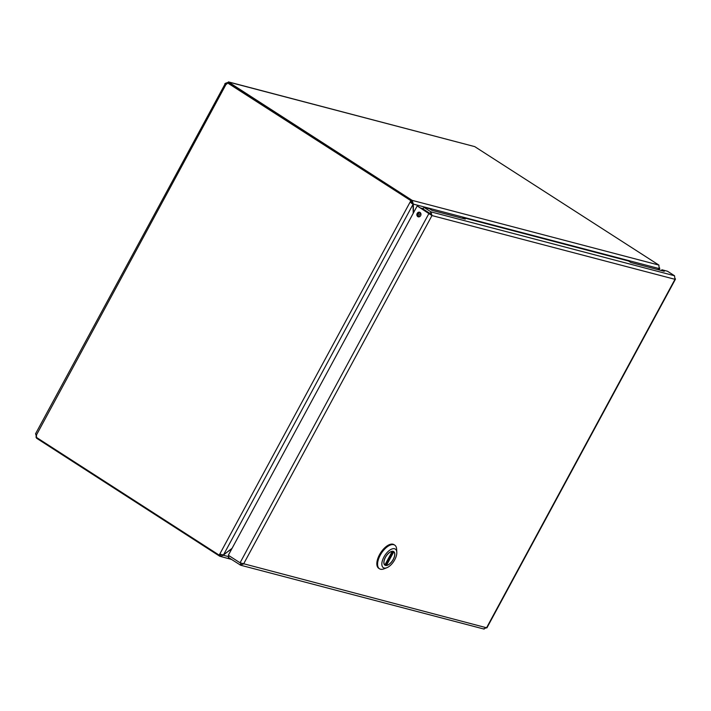 <?xml version="1.0" encoding="UTF-8"?>
<svg xmlns="http://www.w3.org/2000/svg" width="711" height="711" viewBox="0 0 711 711"><rect width="100%" height="100%" fill="white"/><g stroke="black" fill="none" stroke-linecap="round" stroke-linejoin="round"><path stroke-width="1.07" d="M430.111 213.531L431.008 211.887L423.969 207.354L423.081 208.998L430.111 213.531L430.573 214.669L417.197 205.941L429.844 213.735M419.934 212.393A2.4 2.071 -75.3 0 0 418.752 216.908M240.434 562.97L240.985 563.325L240.087 564.969L243.58 563.965L431.968 215.566L428.929 213.496L240.06 562.801L486.911 627.866L675.45 279.174L674.979 279.316L674.526 275.761L431.008 211.887L431.968 215.566L674.979 279.316L486.6 627.715L483.613 628.853M484.155 629.102L240.718 565.245L228.364 557.415L229.226 555.824M675.29 278.668L675.45 279.174M420.014 212.438A2.4 2.071 104.7 0 1 418.272 216.846A2.4 2.071 104.7 0 1 419.49 212.207A2.4 2.071 104.7 0 1 420.014 212.438M240.06 562.801L228.329 555.247L417.197 205.941M661.506 270.562L661.932 269.78L667.496 271.238L674.526 275.761M661.932 269.78L664.278 271.291L630.861 262.519L628.515 261.008L462.95 217.575L462.523 218.366M462.95 217.575L465.296 219.086L431.879 210.323L429.533 208.812L423.969 207.354M430.288 214.304L431.968 215.566M393.272 559.424A8.088 3.919 -57.2 0 1 384.953 565.183A8.088 3.919 -57.2 0 1 386.037 556.26A8.088 3.919 -57.2 0 1 393.707 551.585A8.088 3.919 -57.2 0 1 393.272 559.424M384.127 568.018A11.056 5.359 -57.2 0 1 386.206 553.567A11.056 5.359 -57.2 0 1 396.809 552.26A11.056 5.359 -57.2 0 1 386.846 567.725A11.056 5.359 -57.2 0 1 384.127 568.018M396.809 552.26L396.631 549.159A14.069 6.817 122.8 0 0 394.729 545.133A14.069 6.817 122.8 0 0 381.38 553.265A14.069 6.817 122.8 0 0 379.496 568.782A14.069 6.817 122.8 0 0 380.483 569.218A14.069 6.817 122.8 0 0 383.949 568.853L386.846 567.725M394.729 545.133L393.992 544.653A14.069 6.817 122.8 0 0 380.643 552.785A14.069 6.817 122.8 0 0 378.759 568.311L379.496 568.782M392.214 551.407L384.882 564.952L384.393 564.65L384.882 564.952A7.937 3.848 -57.2 0 1 385.46 557.371A7.937 3.848 -57.2 0 1 392.214 551.407L392.143 551.203M393.459 551.603L392.996 551.301L393.778 551.816L393.316 551.514L385.922 565.183L386.455 565.369A7.937 3.848 -57.2 0 0 393.201 559.397A7.937 3.848 -57.2 0 0 393.778 551.816L386.455 565.369M385.922 565.183L385.104 564.658M228.347 83.08L227.422 82.84A1.786 1.546 104.7 0 1 226.045 84.351C224.685 84.049 224.463 83.738 225.378 83.427A1.786 0.862 122.8 0 0 225.671 83.196L228.906 82.129L474.735 146.617L228.435 81.898L228.906 82.129L228.382 83.107L411.651 201.169L411.074 202.235L410.149 201.995L413.055 204.306L413.207 213.336M36.714 437.585L35.781 434.385A1.786 0.862 122.8 0 0 35.781 434.11M474.735 146.617L658.919 265.096L412.229 200.386L411.216 201.968M220.579 554.544L219.752 556.233L220.641 554.589M220.597 554.509L220.126 555.389L219.201 555.149L35.897 437.061A1.786 1.546 104.7 0 0 36.448 435.008L226.045 84.351C224.685 84.049 224.463 83.738 225.378 83.427L35.55 433.781M35.781 434.074L36.448 435.008M411.278 202.013L412.167 200.369L228.906 82.307L228.453 83.151M411.34 202.031L413.331 204.101L659.186 268.589L657.871 269.611M36.785 437.629L36.492 438.172L219.752 556.233M227.422 82.84L411.651 201.169M411.669 203.417L411.074 202.235M226.533 84.165L225.378 83.427M410.727 200.929L219.201 555.149M225.671 83.196L226.827 83.942M413.473 212.838L413.331 204.101L412.167 200.369M658.857 265.079L659.186 268.589M219.779 554.082L223.441 555.007L413.055 204.306M659.595 267.843L658.679 269.816M228.764 556.677L223.441 555.282L219.815 556.251L231.457 559.406M658.981 268.74L658.146 269.682M231.83 548.776L223.076 555.051M232.097 548.288L223.441 555.007M421.347 208.261A3.191 1.546 -57.2 0 1 421.854 208.261L423.276 208.634M426.716 211.345L426.076 211.309M428.138 212.642L428.795 212.678M430.004 213.46L430.253 214.233M419.223 212.536L417.73 215.291M423.249 208.687L423.098 208.652A3.191 1.546 122.8 0 0 422.165 208.794M420.521 212.909L418.468 216.704M421.854 208.261L422.485 208.67M390.854 554.02L389.033 558.464L387.353 560.49M384.927 564.987L392.285 551.372M411.465 202.688L412.371 203.657M659.755 268.536L659.017 269.904"/></g></svg>
